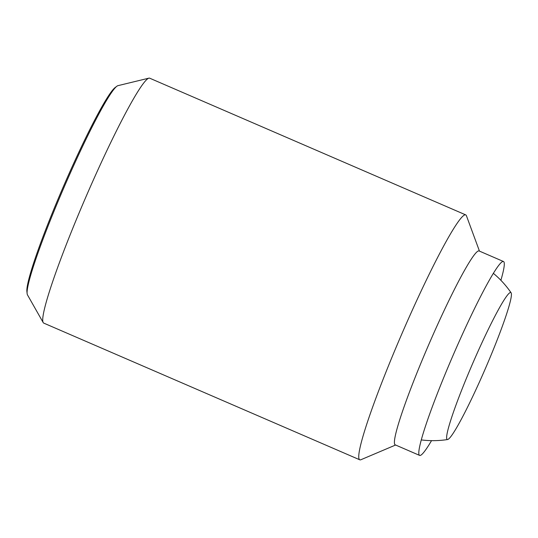 <?xml version="1.0" encoding="UTF-8"?>
<svg xmlns="http://www.w3.org/2000/svg" width="538" height="538" viewBox="0 0 538 538"><rect width="100%" height="100%" fill="white"/><g stroke="black" fill="none" stroke-linecap="round" stroke-linejoin="round"><path stroke-width="0.81" d="M447.67 439.519A80.054 6.839 113.4 0 0 485.39 368.523A80.054 6.839 113.4 0 0 511.1 292.793A80.054 6.839 113.4 0 0 510.38 292.511A80.054 6.839 113.4 0 0 470.965 367.461A80.054 6.839 113.4 0 0 447.629 439.533A80.054 6.839 113.4 0 0 447.67 439.519M395.598 445.013L360.931 459.721A133.424 11.399 -66.6 0 1 360.5 459.862A133.424 11.399 -66.6 0 1 359.787 459.808L43.753 323.109A133.424 11.399 -66.6 0 1 43.188 322.565A133.424 11.399 -66.6 0 1 86.262 196.128A133.424 11.399 -66.6 0 1 148.912 78.151A133.424 11.399 -66.6 0 1 148.979 78.138A133.424 11.399 -66.6 0 1 149.692 78.192L465.726 214.891A133.424 11.399 -66.6 0 1 466.446 215.785L479.466 251.118M118.03 85.643A114.217 9.758 113.4 0 0 117.97 85.656A114.217 9.758 113.4 0 0 116.813 86.275A114.217 9.758 113.4 0 0 64.345 186.646A114.217 9.758 113.4 0 0 27.129 293.607A114.217 9.758 113.4 0 0 27.472 294.878L43.188 322.565M359.787 459.808A133.424 11.399 -66.6 0 1 400.729 336.458A133.424 11.399 -66.6 0 1 465.014 214.837A133.424 11.399 -66.6 0 1 465.726 214.891M431.543 440.642A105.63 9.025 -66.6 0 1 420.191 455.451A105.63 9.025 -66.6 0 1 419.627 455.41L395.222 444.852A105.63 9.025 -66.6 0 1 427.636 347.198A105.63 9.025 -66.6 0 1 478.531 250.916A105.63 9.025 -66.6 0 1 479.096 250.957L503.494 261.515A105.63 9.025 -66.6 0 1 500.891 280.305M419.627 455.41A105.63 9.025 -66.6 0 1 452.041 357.757A105.63 9.025 -66.6 0 1 502.929 261.468A105.63 9.025 -66.6 0 1 503.494 261.515M27.129 293.607L26.9 291.509A112.361 9.597 -66.6 0 1 63.511 186.282A112.361 9.597 -66.6 0 1 115.125 87.546L116.813 86.275M511.1 292.793A94.506 94.506 0 0 0 493.353 273.338M421.294 439.916A94.506 94.506 0 0 0 447.629 439.533M117.97 85.656L148.912 78.151"/></g></svg>
